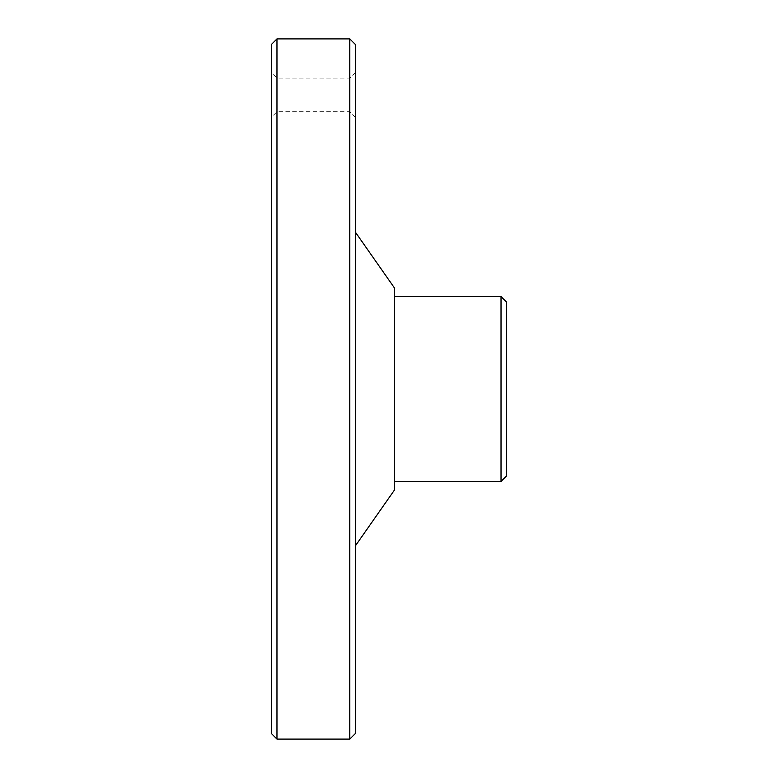 <?xml version="1.0" encoding="UTF-8"?>
<svg xmlns="http://www.w3.org/2000/svg" width="778" height="778" viewBox="0 0 778 778"><rect width="100%" height="100%" fill="white"/><g stroke="black" fill="none" stroke-linecap="round" stroke-linejoin="round"><path stroke-width="0.58" stroke-dasharray="3.89 2.92" d="M506.634 475.825L506.634 302.175M501.032 481.426L501.032 296.574M394.602 489.829L394.602 288.171M355.39 733.498L355.39 44.502M355.39 94.916L355.39 117.322L355.39 94.916M349.789 739.1L349.789 38.9M276.968 739.1L276.968 38.9M271.366 733.498L271.366 44.502M271.366 94.916L271.366 117.322L271.366 94.916M276.968 94.916L276.968 78.111L276.968 94.916M349.789 94.916L349.789 111.721L349.789 94.916M355.39 72.51L349.789 78.111L276.968 78.111L271.366 72.51M355.39 117.322L349.789 111.721L276.968 111.721L271.366 117.322"/><path stroke-width="1.17" d="M506.634 302.175L506.634 475.825L501.032 481.426L501.032 296.574L506.634 302.175M355.39 232.155L394.602 288.171L394.602 489.829L355.39 545.845M355.39 44.502L355.39 733.498L349.789 739.1L349.789 38.9L355.39 44.502M276.968 739.1L271.366 733.498L271.366 44.502L276.968 38.9L276.968 739.1L349.789 739.1M394.602 481.426L501.032 481.426M394.602 296.574L501.032 296.574M276.968 38.9L349.789 38.9"/></g></svg>
